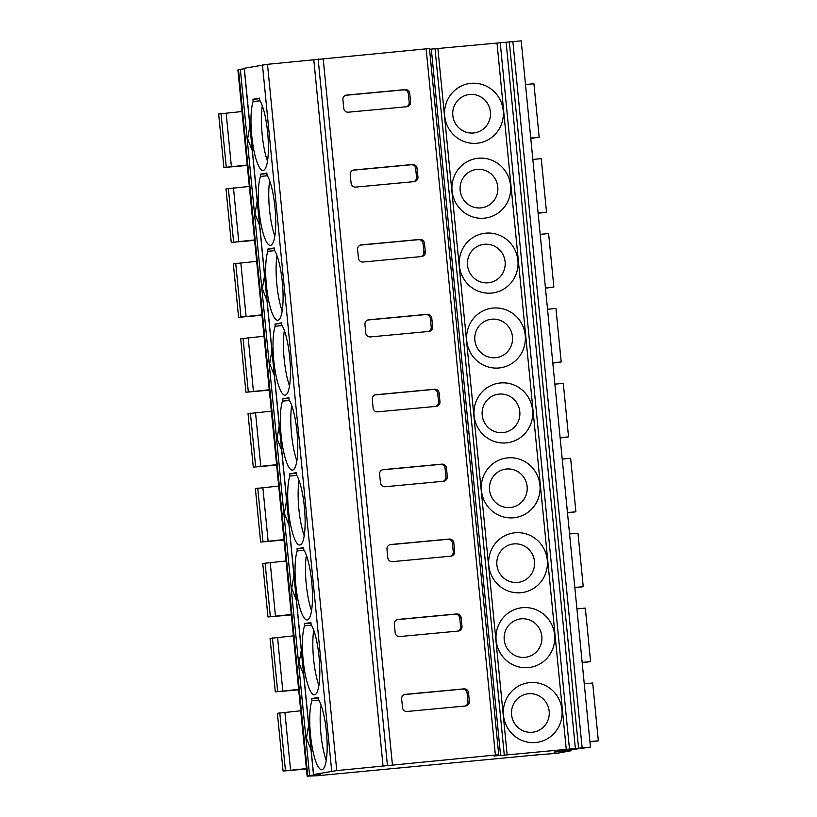 <?xml version="1.0" encoding="UTF-8"?>
<svg xmlns="http://www.w3.org/2000/svg" width="817" height="817" viewBox="0 0 817 817"><rect width="100%" height="100%" fill="white"/><g stroke="black" fill="none" stroke-linecap="round" stroke-linejoin="round"><path stroke-width="1.23" d="M320.673 773.944L320.693 774.148A43.015 0.827 -5.6 0 0 309.602 775.639L307.141 776.15L317.21 775.752L536.085 754.969M320.693 774.148L313.565 774.526L336.747 770.584L495.378 755.031L498.717 754.785L494.285 755.97L504.293 755.153L590.466 747.126L554.018 752.079L571.297 750.7L557.398 753.264L535.452 755.02M313.462 774.557L244.212 68.271L267.496 64.308L429.436 48.52M307.141 776.15L237.89 69.874L240.351 69.363A43.015 0.827 -5.6 0 1 244.252 68.771M429.538 49.265L521.215 40.85L590.466 747.126M409.746 93.485A4.299 4.197 79.5 0 0 405.15 89.594L346.663 95.068A4.299 4.197 79.5 0 0 342.905 99.745L343.743 108.304A4.299 4.197 79.5 0 0 348.348 112.195L406.825 106.721A4.299 4.197 79.5 0 0 410.583 102.043L409.746 93.485L408.337 93.741A4.299 4.197 79.5 0 0 403.741 89.86L345.673 95.293M417.089 168.394A4.299 4.197 79.5 0 0 412.493 164.503L354.006 169.977A4.299 4.197 79.5 0 0 350.248 174.654L351.096 183.212A4.299 4.197 79.5 0 0 355.691 187.103L414.178 181.629A4.299 4.197 79.5 0 0 417.936 176.952L417.089 168.394L415.69 168.649A4.299 4.197 79.5 0 0 411.094 164.768L353.015 170.202M424.442 243.303A4.299 4.197 79.5 0 0 419.836 239.412L361.359 244.886A4.299 4.197 79.5 0 0 357.601 249.563L358.438 258.121A4.299 4.197 79.5 0 0 363.034 262.012L421.521 256.538A4.299 4.197 79.5 0 0 425.279 251.861L424.442 243.303L423.032 243.558A4.299 4.197 79.5 0 0 418.437 239.677L360.358 245.11M431.784 318.211A4.299 4.197 79.5 0 0 427.189 314.32L368.702 319.794A4.299 4.197 79.5 0 0 364.944 324.472L365.781 333.03A4.299 4.197 79.5 0 0 370.377 336.921L428.864 331.447A4.299 4.197 79.5 0 0 432.622 326.769L431.784 318.211L430.375 318.467A4.299 4.197 79.5 0 0 425.78 314.576L367.701 320.019M439.127 393.12A4.299 4.197 79.5 0 0 434.532 389.229L376.045 394.703A4.299 4.197 79.5 0 0 372.286 399.38L373.124 407.938A4.299 4.197 79.5 0 0 377.72 411.829L436.207 406.355A4.299 4.197 79.5 0 0 439.965 401.678L439.127 393.12L437.718 393.375A4.299 4.197 79.5 0 0 433.122 389.484L375.044 394.928M446.47 468.029A4.299 4.197 79.5 0 0 441.874 464.138L383.387 469.612A4.299 4.197 79.5 0 0 379.629 474.289L380.467 482.847A4.299 4.197 79.5 0 0 385.073 486.738L443.549 481.254A4.299 4.197 79.5 0 0 447.308 476.587L446.47 468.029L445.061 468.284A4.299 4.197 79.5 0 0 440.465 464.393L382.387 469.836M453.813 542.937A4.299 4.197 79.5 0 0 449.217 539.046L390.73 544.52A4.299 4.197 79.5 0 0 386.972 549.198L387.82 557.756A4.299 4.197 79.5 0 0 392.415 561.647L450.902 556.163A4.299 4.197 79.5 0 0 454.65 551.495L453.813 542.937L452.414 543.193A4.299 4.197 79.5 0 0 447.818 539.302L389.74 544.745M461.166 617.846A4.299 4.197 79.5 0 0 456.56 613.955L398.083 619.429A4.299 4.197 79.5 0 0 394.325 624.106L395.162 632.664A4.299 4.197 79.5 0 0 399.758 636.555L458.245 631.071A4.299 4.197 79.5 0 0 462.003 626.404L461.166 617.846L459.757 618.101A4.299 4.197 79.5 0 0 455.161 614.21L397.082 619.654M468.509 692.755A4.299 4.197 79.5 0 0 463.913 688.864L405.426 694.338A4.299 4.197 79.5 0 0 401.668 699.005L402.505 707.573A4.299 4.197 79.5 0 0 407.101 711.464L465.588 705.98A4.299 4.197 79.5 0 0 469.346 701.313L468.509 692.755L467.099 693.01A4.299 4.197 79.5 0 0 462.504 689.119L404.425 694.562M387.401 765.223L318.15 58.947M383.03 765.886L313.779 59.61M336.747 770.584L267.496 64.308M266.853 173.03L260.286 174.246L260.5 176.401A36.561 8.068 -95.3 0 0 259.939 217.71A36.561 8.068 -95.3 0 0 270.437 245.355A36.561 8.068 -95.3 0 0 275.584 215.535A36.561 8.068 -95.3 0 0 267.057 175.185L266.853 173.03M274.195 247.939L267.629 249.154L267.843 251.309A36.561 8.068 -95.3 0 0 267.292 292.619A36.561 8.068 -95.3 0 0 277.78 320.264A36.561 8.068 -95.3 0 0 282.927 290.433A36.561 8.068 -95.3 0 0 274.4 250.094L274.195 247.939M281.538 322.848L274.982 324.063L275.186 326.218A36.561 8.068 -95.3 0 0 274.635 367.517A36.561 8.068 -95.3 0 0 285.133 395.173A36.561 8.068 -95.3 0 0 290.28 365.342A36.561 8.068 -95.3 0 0 281.753 325.003L281.538 322.848M288.881 397.756L282.325 398.972L282.529 401.127A36.561 8.068 -95.3 0 0 281.977 442.426A36.561 8.068 -95.3 0 0 292.476 470.081A36.561 8.068 -95.3 0 0 297.623 440.251A36.561 8.068 -95.3 0 0 289.095 399.911L288.881 397.756M296.224 472.665L289.667 473.88L289.882 476.035A36.561 8.068 -95.3 0 0 289.32 517.335A36.561 8.068 -95.3 0 0 299.819 544.99A36.561 8.068 -95.3 0 0 304.966 515.159A36.561 8.068 -95.3 0 0 296.438 474.82L296.224 472.665M303.577 547.574L297.01 548.789L297.225 550.944A36.561 8.068 -95.3 0 0 296.663 592.243A36.561 8.068 -95.3 0 0 307.161 619.899A36.561 8.068 -95.3 0 0 312.308 590.068A36.561 8.068 -95.3 0 0 303.781 549.729L303.577 547.574M310.92 622.483L304.353 623.698L304.567 625.853A36.561 8.068 -95.3 0 0 304.016 667.152A36.561 8.068 -95.3 0 0 314.504 694.807A36.561 8.068 -95.3 0 0 319.651 664.977A36.561 8.068 -95.3 0 0 311.124 624.637L310.92 622.483M318.262 697.391L311.706 698.606L311.91 700.761A36.561 8.068 -95.3 0 0 311.359 742.061A36.561 8.068 -95.3 0 0 321.857 769.716A36.561 8.068 -95.3 0 0 327.004 739.885A36.561 8.068 -95.3 0 0 318.477 699.546L318.262 697.391M259.561 98.714L252.943 99.337L259.5 98.122L259.714 100.277A36.561 8.068 -95.3 0 1 268.242 140.626A36.561 8.068 -95.3 0 1 263.094 170.447A36.561 8.068 -95.3 0 1 252.596 142.801A36.561 8.068 -95.3 0 1 253.158 101.492L260.061 100.848M252.943 99.337L253.158 101.492M262.318 105.883A36.561 8.068 -95.3 0 0 267.496 161.225M311.042 749.924L306.406 738.098L308.632 725.271M303.699 675.016L299.053 663.19L301.279 650.363M296.357 600.107L291.71 588.281L293.936 575.454M289.014 525.198L284.367 513.372L286.593 500.545M281.661 450.29L277.024 438.463L279.251 425.637M274.318 375.381L269.681 363.555L271.908 350.728M266.975 300.472L262.328 288.656L264.555 275.819M259.632 225.563L254.986 213.748L257.212 200.911M252.29 150.655L247.643 138.839L249.869 126.002M535.482 755.317L536.105 755.122M571.297 750.7L571.206 749.802M306.436 769.001L283.08 771.064L306.395 768.583M589.925 741.581L598.34 740.794L589.956 741.918M254.608 240.361L231.242 242.424L254.557 239.943M538.097 212.941L546.512 212.154L538.127 213.278M231.242 242.424L226.003 188.921L249.318 186.439M532.847 159.438L541.263 158.651L546.512 212.154M256.661 261.348L233.345 263.83L238.595 317.333L261.91 314.851M264.003 336.247L240.688 338.738L245.937 392.242L269.253 389.76M271.346 411.155L248.031 413.647L253.28 467.15L276.595 464.669M278.699 486.064L255.384 488.556L260.623 542.059L283.938 539.577M286.042 560.973L262.727 563.464L267.966 616.968L291.281 614.486M293.385 635.881L270.07 638.373L275.319 691.876L298.634 689.395M247.255 165.453L223.899 167.516L218.66 114.012L241.975 111.531M223.899 167.516L247.214 165.034M283.08 771.064L277.412 713.282L300.727 710.79M261.951 315.27L238.595 317.333M269.293 390.179L245.937 392.242M276.636 465.087L253.28 467.15M283.979 539.996L260.623 542.059M291.332 614.905L267.966 616.968M298.675 689.814L275.319 691.876M545.439 287.85L553.855 287.063L545.47 288.187M578.559 748.076L509.308 41.8M575.362 748.403L506.101 42.127M569.48 749.046L500.229 42.77M566.263 749.373L497.012 43.097M507.153 754.908L437.902 48.632M476.903 143.261A30.117 29.361 -100.5 0 1 444.724 116.034A30.117 29.361 -100.5 0 1 471.031 83.334A30.117 29.361 -100.5 0 1 503.211 110.561A30.117 29.361 -100.5 0 1 476.903 143.261M484.246 218.17A30.117 29.361 -100.5 0 1 452.067 190.943A30.117 29.361 -100.5 0 1 478.374 158.243A30.117 29.361 -100.5 0 1 510.554 185.469A30.117 29.361 -100.5 0 1 484.246 218.17M491.589 293.078A30.117 29.361 -100.5 0 1 459.409 265.852A30.117 29.361 -100.5 0 1 485.717 233.151A30.117 29.361 -100.5 0 1 517.896 260.368A30.117 29.361 -100.5 0 1 491.589 293.078M498.932 367.987A30.117 29.361 -100.5 0 1 466.752 340.76A30.117 29.361 -100.5 0 1 493.06 308.06A30.117 29.361 -100.5 0 1 525.239 335.276A30.117 29.361 -100.5 0 1 498.932 367.987M506.285 442.885A30.117 29.361 -100.5 0 1 474.105 415.669A30.117 29.361 -100.5 0 1 500.402 382.969A30.117 29.361 -100.5 0 1 532.582 410.185A30.117 29.361 -100.5 0 1 506.285 442.885M513.627 517.794A30.117 29.361 -100.5 0 1 481.448 490.578A30.117 29.361 -100.5 0 1 507.755 457.867A30.117 29.361 -100.5 0 1 539.935 485.094A30.117 29.361 -100.5 0 1 513.627 517.794M520.97 592.703A30.117 29.361 -100.5 0 1 488.791 565.487A30.117 29.361 -100.5 0 1 515.098 532.776A30.117 29.361 -100.5 0 1 547.278 560.002A30.117 29.361 -100.5 0 1 520.97 592.703M528.313 667.612A30.117 29.361 -100.5 0 1 496.133 640.385A30.117 29.361 -100.5 0 1 522.441 607.685A30.117 29.361 -100.5 0 1 554.62 634.911A30.117 29.361 -100.5 0 1 528.313 667.612M535.656 742.52A30.117 29.361 -100.5 0 1 503.476 715.294A30.117 29.361 -100.5 0 1 529.784 682.593A30.117 29.361 -100.5 0 1 561.963 709.82A30.117 29.361 -100.5 0 1 535.656 742.52M504.293 755.153L435.042 48.877M500.566 755.408L431.315 49.122M473.513 132.987A19.363 18.873 -100.5 0 1 452.822 115.483A19.363 18.873 -100.5 0 1 469.734 94.466A19.363 18.873 -100.5 0 1 490.414 111.97A19.363 18.873 -100.5 0 1 473.513 132.987M480.856 207.896A19.363 18.873 -100.5 0 1 460.165 190.392A19.363 18.873 -100.5 0 1 477.077 169.374A19.363 18.873 -100.5 0 1 497.767 186.879A19.363 18.873 -100.5 0 1 480.856 207.896M488.198 282.805A19.363 18.873 -100.5 0 1 467.508 265.3A19.363 18.873 -100.5 0 1 484.42 244.283A19.363 18.873 -100.5 0 1 505.11 261.787A19.363 18.873 -100.5 0 1 488.198 282.805M495.541 357.713A19.363 18.873 -100.5 0 1 474.861 340.209A19.363 18.873 -100.5 0 1 491.763 319.192A19.363 18.873 -100.5 0 1 512.453 336.696A19.363 18.873 -100.5 0 1 495.541 357.713M502.884 432.622A19.363 18.873 -100.5 0 1 482.204 415.118A19.363 18.873 -100.5 0 1 499.116 394.1A19.363 18.873 -100.5 0 1 519.796 411.605A19.363 18.873 -100.5 0 1 502.884 432.622M510.237 507.531A19.363 18.873 -100.5 0 1 489.546 490.026A19.363 18.873 -100.5 0 1 506.458 469.009A19.363 18.873 -100.5 0 1 527.139 486.513A19.363 18.873 -100.5 0 1 510.237 507.531M517.58 582.439A19.363 18.873 -100.5 0 1 496.889 564.935A19.363 18.873 -100.5 0 1 513.801 543.918A19.363 18.873 -100.5 0 1 534.492 561.412A19.363 18.873 -100.5 0 1 517.58 582.439M524.923 657.348A19.363 18.873 -100.5 0 1 504.232 639.844A19.363 18.873 -100.5 0 1 521.144 618.826A19.363 18.873 -100.5 0 1 541.834 636.32A19.363 18.873 -100.5 0 1 524.923 657.348M532.265 732.257A19.363 18.873 -100.5 0 1 511.585 714.752A19.363 18.873 -100.5 0 1 528.487 693.735A19.363 18.873 -100.5 0 1 549.177 711.229A19.363 18.873 -100.5 0 1 532.265 732.257M525.505 84.529L533.92 83.742L539.169 137.246L530.784 138.369M540.19 234.346L548.605 233.56L553.855 287.063M552.782 362.758L561.197 361.972L552.813 363.095M547.533 309.255L555.958 308.469L561.197 361.972M560.125 437.667L568.55 436.881L560.156 438.004M554.886 384.164L563.301 383.377L568.55 436.881M567.468 512.576L575.893 511.789L567.509 512.913M562.229 459.072L570.644 458.276L575.893 511.789M574.821 587.484L583.236 586.698L574.851 587.821M569.572 533.981L577.987 533.184L583.236 586.698M582.164 662.393L590.579 661.607L582.194 662.73M576.914 608.89L585.329 608.093L590.579 661.607M530.744 138.032L539.169 137.246M584.257 683.798L592.682 683.002L598.34 740.794M269.661 180.792A36.561 8.068 -95.3 0 0 274.839 236.133M260.286 174.246L266.904 173.623M260.5 176.401L267.404 175.757M277.004 255.701A36.561 8.068 -95.3 0 0 282.192 311.042M267.629 249.154L274.246 248.531M267.843 251.309L274.747 250.666M284.347 330.609A36.561 8.068 -95.3 0 0 289.535 385.951M274.982 324.063L281.599 323.44M275.186 326.218L282.09 325.575M291.7 405.518A36.561 8.068 -95.3 0 0 296.877 460.859M282.325 398.972L288.942 398.349M282.529 401.127L289.443 400.483M299.042 480.427A36.561 8.068 -95.3 0 0 304.22 535.768M289.667 473.88L296.285 473.257M289.882 476.035L296.785 475.392M306.385 555.335A36.561 8.068 -95.3 0 0 311.563 610.677M297.01 548.789L303.628 548.166M297.225 550.944L304.128 550.301M313.728 630.244A36.561 8.068 -95.3 0 0 318.916 685.586M304.353 623.698L310.971 623.075M304.567 625.853L311.471 625.209M321.071 705.153A36.561 8.068 -95.3 0 0 326.259 760.494M311.706 698.606L318.324 697.984M311.91 700.761L318.814 700.118M406.417 106.751A4.299 4.197 79.5 0 0 409.184 102.309L408.337 93.741M413.77 181.66A4.299 4.197 79.5 0 0 416.527 177.218L415.69 168.649M421.112 256.569A4.299 4.197 79.5 0 0 423.87 252.126L423.032 243.558M428.455 331.477A4.299 4.197 79.5 0 0 431.213 327.035L430.375 318.467M435.798 406.386A4.299 4.197 79.5 0 0 438.555 401.944L437.718 393.375M443.141 481.295A4.299 4.197 79.5 0 0 445.908 476.842L445.061 468.284M450.494 556.203A4.299 4.197 79.5 0 0 453.251 551.751L452.414 543.193M457.837 631.112A4.299 4.197 79.5 0 0 460.594 626.659L459.757 618.101M465.179 706.021A4.299 4.197 79.5 0 0 467.937 701.568L467.099 693.01M323.154 58.395L392.405 764.671M495.378 755.031L426.127 48.754M331.702 771.166L262.451 64.89M313.565 774.526L244.314 68.25M309.602 775.639L240.351 69.363M307.764 775.976L238.513 69.7M233.478 187.92L238.727 241.423M240.821 262.829L246.07 316.332M248.174 337.738L253.413 391.241M255.517 412.646L260.766 466.15M262.86 487.555L268.109 541.058M270.202 562.464L275.452 615.967M277.545 637.362L282.794 690.876M226.135 113.012L231.385 166.515M284.898 712.271L290.556 770.063M228.362 188.482L233.611 241.985M235.715 263.391L240.954 316.894M243.058 338.299L248.307 391.803M250.4 413.208L255.65 466.711M257.743 488.117L262.992 541.62M265.086 563.025L270.335 616.529M272.439 637.934L277.678 691.437M221.019 113.573L226.268 167.076M279.782 712.843L285.45 770.625M582.112 747.739L512.862 41.463M497.87 755.633L497.808 755.031M405.15 89.594L403.741 89.86M410.583 102.043L409.184 102.309M346.663 95.068L345.948 95.201M412.493 164.503L411.094 164.768M417.936 176.952L416.527 177.218M354.006 169.977L353.291 170.11M419.836 239.412L418.437 239.677M425.279 251.861L423.87 252.126M361.359 244.886L360.634 245.018M427.189 314.32L425.78 314.576M432.622 326.769L431.213 327.035M368.702 319.794L367.977 319.927M434.532 389.229L433.122 389.484M439.965 401.678L438.555 401.944M376.045 394.703L375.33 394.836M441.874 464.138L440.465 464.393M447.308 476.587L445.908 476.842M383.387 469.612L382.673 469.744M449.217 539.046L447.818 539.302M454.65 551.495L453.251 551.751M390.73 544.52L390.015 544.653M456.56 613.955L455.161 614.21M462.003 626.404L460.594 626.659M398.083 619.429L397.358 619.562M463.913 688.864L462.504 689.119M469.346 701.313L467.937 701.568M405.426 694.338L404.701 694.47M498.717 754.785L429.466 48.509"/></g></svg>
